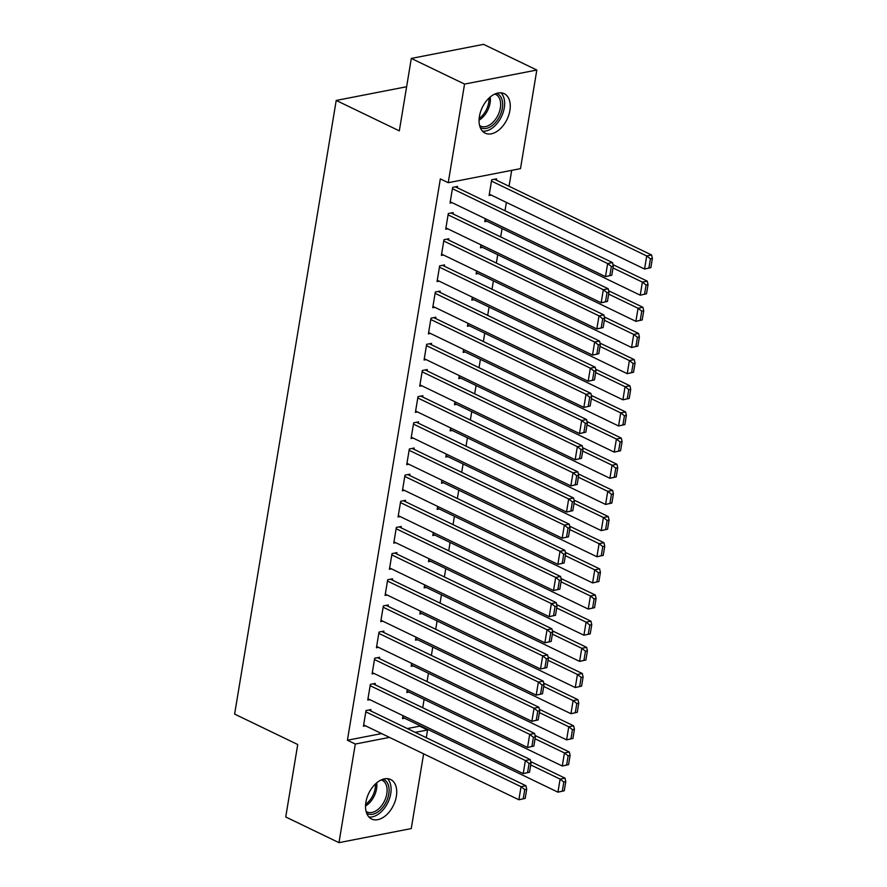<?xml version="1.0" encoding="UTF-8"?>
<svg xmlns="http://www.w3.org/2000/svg" width="887" height="887" viewBox="0 0 887 887"><rect width="100%" height="100%" fill="white"/><g stroke="black" fill="none" stroke-linecap="round" stroke-linejoin="round"><path stroke-width="1.33" d="M365.899 802.225A21.909 13.726 -64.3 0 1 390.646 779.518A21.909 13.726 -64.3 0 1 396.367 796.293A21.909 13.726 -64.3 0 1 371.609 819A21.909 13.726 -64.3 0 1 365.899 802.225M479.435 116.385A21.909 13.726 -64.3 0 1 504.182 93.678A21.909 13.726 -64.3 0 1 509.903 110.454A21.909 13.726 -64.3 0 1 485.156 133.15A21.909 13.726 -64.3 0 1 479.435 116.385M407.355 728.571L419.684 726.165L419.784 725.555M422.733 707.737L424.108 699.388M427.057 681.582L428.443 673.233M431.392 655.426L432.767 647.078M435.717 629.26L437.103 620.922M440.052 603.105L441.438 594.767M444.387 576.949L445.762 568.6M448.711 550.794L450.097 542.445M453.046 524.638L454.421 516.289M457.37 498.483L458.756 490.134M461.706 472.316L463.081 463.979M466.03 446.161L467.416 437.823M470.365 420.006L471.74 411.657M474.689 393.85L476.075 385.501M479.024 367.695L480.41 359.346M483.36 341.539L484.734 333.19M487.684 315.373L489.07 307.035M492.019 289.217L493.394 280.88M496.343 263.062L497.729 254.713M500.678 236.907L502.053 228.558M505.002 210.751L506.388 202.402M509.06 186.27L511.699 170.348M419.684 726.165L427.567 729.968L426.292 737.696M423.62 753.839L411.246 828.58L338.978 842.65L355.299 744.038L389.493 737.385M338.978 842.65L285.736 816.971L297.733 744.526L234.623 714.09L336.217 100.442L399.316 130.866L411.313 58.42L483.581 44.35L536.823 70.029L520.492 168.641L448.234 182.7L464.555 84.088L536.823 70.029M406.623 86.738L336.217 100.442M408.918 692.06L406.823 692.47L407.321 689.487M375.035 684.731L375.245 683.433L370.367 684.376L367.761 700.076L369.857 699.666M417.577 639.749L415.493 640.159L415.981 637.176M383.694 632.42L383.905 631.112L379.026 632.065L376.432 647.754L378.516 647.355M426.237 587.438L424.152 587.837L424.64 584.855M392.353 580.109L392.564 578.801L387.686 579.754L385.091 595.443L387.175 595.033M434.896 535.116L432.812 535.526L433.299 532.544M401.013 527.787L401.223 526.479L396.345 527.432L393.75 543.132L395.835 542.722M443.555 482.805L441.471 483.215L441.959 480.233M409.672 475.476L409.894 474.168L405.004 475.122L402.41 490.81L404.494 490.411M452.215 430.494L450.13 430.894L450.629 427.911M418.331 423.166L418.553 421.857L413.664 422.811L411.069 438.5L413.154 438.089M460.874 378.172L458.79 378.583L459.289 375.6M426.991 370.844L427.212 369.535L422.323 370.489L419.728 386.189L421.813 385.778M469.533 325.862L467.449 326.272L467.948 323.289M435.65 318.533L435.872 317.224L430.993 318.178L428.388 333.867L430.472 333.468M478.204 273.551L476.108 273.95L476.607 270.967M444.32 266.222L444.531 264.914L439.653 265.867L437.047 281.556L439.143 281.146M486.863 221.229L484.779 221.639L485.267 218.657M452.98 213.9L453.19 212.592L448.312 213.545L445.706 229.245L447.802 228.835M448.234 182.7L440.34 178.897L347.416 740.235L381.61 733.582M457.304 187.745L457.526 186.436L452.636 187.39L450.042 203.079L452.126 202.679M496.365 180.15L496.587 178.841L491.697 179.784L489.103 195.484L491.187 195.073M448.645 240.067L448.866 238.758L443.977 239.701L441.382 255.401L443.467 254.99M482.528 247.395L480.444 247.795L480.931 244.812M439.985 292.377L440.196 291.069L435.317 292.023L432.723 307.711L434.807 307.312M473.869 299.706L471.784 300.105L472.272 297.134M431.326 344.688L431.537 343.38L426.658 344.333L424.064 360.033L426.148 359.623M465.209 352.017L463.125 352.427L463.613 349.445M422.667 397.01L422.877 395.702L417.999 396.644L415.404 412.344L417.489 411.934M456.55 404.339L454.466 404.738L454.953 401.756M414.007 449.321L414.218 448.013L409.339 448.966L406.734 464.655L408.829 464.256M447.891 456.65L445.806 457.06L446.294 454.077M405.348 501.632L405.559 500.323L400.68 501.277L398.075 516.977L400.17 516.567M439.231 508.961L437.136 509.371L437.635 506.388M396.677 553.954L396.899 552.645L392.021 553.588L389.415 569.288L391.5 568.877M430.561 561.283L428.476 561.682L428.975 558.699M388.018 606.264L388.24 604.956L383.35 605.91L380.756 621.599L382.84 621.199M421.902 613.593L419.817 614.004L420.316 611.021M379.359 658.575L379.581 657.267L374.691 658.221L372.096 673.92L374.181 673.51M413.242 665.904L411.158 666.314L411.657 663.332M370.699 710.897L370.921 709.589L366.032 710.531L363.437 726.231L365.522 725.821M404.583 718.226L402.498 718.625L402.986 715.643M415.238 732.374L427.567 729.968M411.313 58.42L464.555 84.088M347.416 740.235L355.299 744.038M452.425 188.698L607.65 263.55L612.54 262.596L455.441 186.847M611.797 275.236L605.488 276.633L607.65 263.55L611.354 266.466L609.846 275.624L611.797 275.236L613.316 266.089L611.354 266.466M450.263 201.781L605.488 276.633L609.846 275.624M612.54 262.596L613.316 266.089M650.858 267.641L652.377 258.483L650.426 258.86L648.907 268.018L650.858 267.641L644.55 269.027L489.325 194.175M491.487 181.092L646.712 255.955L651.601 255.001L494.502 179.241M648.907 268.018L644.55 269.027L646.712 255.955L650.426 258.86M652.377 258.483L651.601 255.001M448.09 214.854L603.326 289.705L608.205 288.763L451.106 213.002M607.462 301.403L601.164 302.789L603.326 289.705L607.03 292.621L605.511 301.78L607.462 301.403L608.981 292.244L607.03 292.621M445.928 227.937L601.164 302.789L605.511 301.78M608.205 288.763L608.981 292.244M443.766 241.009L598.991 315.872L603.881 314.918L446.771 239.157M603.138 327.558L596.829 328.944L598.991 315.872L602.694 318.777L601.186 327.935L603.138 327.558L604.646 318.4L602.694 318.777M441.593 254.092L596.829 328.944L601.186 327.935M603.881 314.918L604.646 318.4M646.523 293.797L648.042 284.638L646.091 285.015L644.572 294.174L646.523 293.797L640.226 295.183L484.989 220.331M613.006 267.941L642.388 282.11L647.266 281.157L612.984 264.625M644.572 294.174L640.226 295.183L642.388 282.11L646.091 285.015M648.042 284.638L647.266 281.157M642.199 319.952L643.718 310.794L641.756 311.182L640.248 320.329L642.199 319.952L635.89 321.338L480.665 246.486M608.67 294.096L638.052 308.266L642.942 307.312L608.659 290.781M640.248 320.329L635.89 321.338L638.052 308.266L641.756 311.182M643.718 310.794L642.942 307.312M496.642 93.368A18.96 11.886 -64.3 0 1 498.272 94.177A18.96 11.886 -64.3 0 1 499.193 117.206A18.96 11.886 -64.3 0 1 480.211 127.451M479.623 125.555A17.552 10.999 115.7 0 0 479.712 125.621A17.552 10.999 115.7 0 0 480.532 126.087A17.552 10.999 115.7 0 0 497.729 115.731A17.552 10.999 115.7 0 0 496.609 94.931A17.552 10.999 115.7 0 0 495.789 94.465A17.552 10.999 115.7 0 0 494.802 94.077M482.484 131.165A21.765 13.638 115.7 0 0 501.432 116.674A21.765 13.638 115.7 0 0 500.978 92.825M383.106 779.207A18.96 11.886 -64.3 0 1 384.725 780.028A18.96 11.886 -64.3 0 1 385.645 803.045A18.96 11.886 -64.3 0 1 366.675 813.29M366.076 811.405A17.552 10.999 115.7 0 0 366.176 811.472A17.552 10.999 115.7 0 0 366.996 811.938A17.552 10.999 115.7 0 0 384.193 801.571A17.552 10.999 115.7 0 0 383.062 780.771A17.552 10.999 115.7 0 0 382.242 780.305A17.552 10.999 115.7 0 0 381.255 779.917M368.948 817.016A21.765 13.638 115.7 0 0 387.896 802.524A21.765 13.638 115.7 0 0 387.431 778.675M439.431 267.164L594.667 342.027L599.545 341.074L442.447 265.313M598.803 353.713L592.494 355.099L594.667 342.027L598.37 344.932L596.851 354.09L598.803 353.713L600.322 344.555L598.37 344.932M437.269 280.248L592.494 355.099L596.851 354.09M599.545 341.074L600.322 344.555M435.107 293.331L590.332 368.183L595.221 367.229L438.111 291.479M594.478 379.869L588.17 381.255L590.332 368.183L594.035 371.099L592.527 380.246L594.478 379.869L595.986 370.711L594.035 371.099M432.934 306.403L588.17 381.255L592.527 380.246M595.221 367.229L595.986 370.711M637.864 346.107L639.383 336.949L637.431 337.337L635.912 346.484L637.864 346.107L631.566 347.504L476.33 272.642M604.346 320.251L633.728 334.421L638.607 333.468L604.324 316.936M635.912 346.484L631.566 347.504L633.728 334.421L637.431 337.337M639.383 336.949L638.607 333.468M633.54 372.263L635.048 363.116L633.096 363.493L631.588 372.651L633.54 372.263L627.231 373.66L471.995 298.808M600.011 346.407L629.393 360.577L634.283 359.623L600 343.103M631.588 372.651L627.231 373.66L629.393 360.577L633.096 363.493M635.048 363.116L634.283 359.623M430.772 319.486L586.008 394.338L590.886 393.385L433.787 317.635M590.143 406.024L583.834 407.421L586.008 394.338L589.711 397.254L588.192 406.401L590.143 406.024L591.662 396.866L589.711 397.254M428.609 332.558L583.834 407.421L588.192 406.401M590.886 393.385L591.662 396.866M629.205 398.429L630.724 389.271L628.772 389.648L627.253 398.806L629.205 398.429L622.896 399.815L467.671 324.964M595.687 372.573L625.069 386.732L629.947 385.79L595.665 369.258M627.253 398.806L622.896 399.815L625.069 386.732L628.772 389.648M630.724 389.271L629.947 385.79M426.436 345.642L581.672 420.493L586.551 419.551L429.452 343.79M585.819 432.18L579.51 433.577L581.672 420.493L585.376 423.409L583.857 432.568L585.819 432.18L587.327 423.032L585.376 423.409M424.274 358.725L579.51 433.577L583.857 432.568M586.551 419.551L587.327 423.032M624.88 424.585L626.388 415.426L624.437 415.803L622.918 424.962L624.88 424.585L618.572 425.971L463.336 351.119M591.352 398.729L620.734 412.898L625.623 411.945L591.341 395.414M622.918 424.962L618.572 425.971L620.734 412.898L624.437 415.803M626.388 415.426L625.623 411.945M422.112 371.797L577.348 446.649L582.227 445.706L425.128 369.946M581.484 458.346L575.175 459.732L577.348 446.649L581.052 449.565L579.533 458.723L581.484 458.346L583.003 449.188L581.052 449.565M419.95 384.88L575.175 459.732L579.533 458.723M582.227 445.706L583.003 449.188M620.545 450.74L622.064 441.582L620.113 441.959L618.594 451.117L620.545 450.74L614.236 452.126L459.011 377.274M587.028 424.884L616.41 439.054L621.288 438.1L587.006 421.569M618.594 451.117L614.236 452.126L616.41 439.054L620.113 441.959M622.064 441.582L621.288 438.1M417.777 397.953L573.013 472.815L577.892 471.862L420.793 396.101M577.149 484.502L570.851 485.888L573.013 472.815L576.716 475.72L575.197 484.879L577.149 484.502L578.668 475.343L576.716 475.72M415.615 411.036L570.851 485.888L575.197 484.879M577.892 471.862L578.668 475.343M616.221 476.896L617.729 467.737L615.778 468.125L614.259 477.273L616.221 476.896L609.912 478.281L454.676 403.43M582.692 451.039L612.074 465.209L616.953 464.256L582.67 447.724M614.259 477.273L609.912 478.281L612.074 465.209L615.778 468.125M617.729 467.737L616.953 464.256M413.453 424.108L568.678 498.971L573.567 498.017L416.469 422.256M572.825 510.657L566.516 512.043L568.678 498.971L572.381 501.876L570.873 511.034L572.825 510.657L574.344 501.499L572.381 501.876M411.291 437.191L566.516 512.043L570.873 511.034M573.567 498.017L574.344 501.499M611.886 503.051L613.405 493.893L611.453 494.281L609.934 503.428L611.886 503.051L605.577 504.448L450.352 429.585M578.357 477.195L607.739 491.365L612.629 490.411L578.346 473.88M609.934 503.428L605.577 504.448L607.739 491.365L611.453 494.281M613.405 493.893L612.629 490.411M409.118 450.274L564.354 525.126L569.232 524.173L412.133 448.423M568.489 536.812L562.192 538.198L564.354 525.126L568.057 528.042L566.538 537.189L568.489 536.812L570.008 527.654L568.057 528.042M406.956 463.347L562.192 538.198L566.538 537.189M569.232 524.173L570.008 527.654M607.551 529.206L609.07 520.059L607.118 520.436L605.599 529.594L607.551 529.206L601.253 530.603L446.017 455.752M574.033 503.35L603.415 517.52L608.294 516.578L574.011 500.046M605.599 529.594L601.253 530.603L603.415 517.52L607.118 520.436M609.07 520.059L608.294 516.578M404.794 476.43L560.019 551.282L564.908 550.328L407.798 474.578M564.165 562.968L557.856 564.365L560.019 551.282L563.722 554.198L562.214 563.345L564.165 562.968L565.673 553.81L563.722 554.198M402.62 489.502L557.856 564.365L562.214 563.345M564.908 550.328L565.673 553.81M603.227 555.373L604.746 546.215L602.783 546.592L601.275 555.75L603.227 555.373L596.918 556.759L441.682 481.907M569.698 529.517L599.08 543.676L603.969 542.733L569.687 526.202M601.275 555.75L596.918 556.759L599.08 543.676L602.783 546.592M604.746 546.215L603.969 542.733M400.458 502.585L555.694 577.437L560.573 576.495L403.474 500.734M559.83 589.123L553.521 590.52L555.694 577.437L559.398 580.353L557.879 589.511L559.83 589.123L561.349 579.976L559.398 580.353M398.296 515.669L553.521 590.52L557.879 589.511M560.573 576.495L561.349 579.976M598.891 581.528L600.41 572.37L598.459 572.747L596.94 581.905L598.891 581.528L592.594 582.914L437.358 508.063M565.374 555.672L594.756 569.842L599.634 568.889L565.352 552.357M596.94 581.905L592.594 582.914L594.756 569.842L598.459 572.747M600.41 572.37L599.634 568.889M396.134 528.741L551.359 603.592L556.249 602.65L399.139 526.889M555.506 615.29L549.197 616.676L551.359 603.592L555.062 606.508L553.543 615.667L555.506 615.29L557.014 606.131L555.062 606.508M393.961 541.824L549.197 616.676L553.543 615.667M556.249 602.65L557.014 606.131M594.567 607.684L596.075 598.525L594.124 598.902L592.616 608.061L594.567 607.684L588.258 609.07L433.022 534.218M561.039 581.828L590.42 595.997L595.31 595.044L561.027 578.512M592.616 608.061L588.258 609.07L590.42 595.997L594.124 598.902M596.075 598.525L595.31 595.044M391.799 554.896L547.035 629.759L551.914 628.805L394.815 553.044M551.171 641.445L544.862 642.831L547.035 629.759L550.738 632.664L549.219 641.822L551.171 641.445L552.69 632.287L550.738 632.664M389.637 567.979L544.862 642.831L549.219 641.822M551.914 628.805L552.69 632.287M590.232 633.839L591.751 624.681L589.8 625.069L588.281 634.216L590.232 633.839L583.923 635.225L428.698 560.373M556.714 607.983L586.096 622.153L590.975 621.199L556.692 604.668M588.281 634.216L583.923 635.225L586.096 622.153L589.8 625.069M591.751 624.681L590.975 621.199M387.464 581.052L542.7 655.914L547.578 654.961L390.48 579.2M546.847 667.601L540.538 668.986L542.7 655.914L546.403 658.819L544.884 667.978L546.847 667.601L548.354 658.442L546.403 658.819M385.302 594.135L540.538 668.986L544.884 667.978M547.578 654.961L548.354 658.442M585.908 659.995L587.416 650.836L585.464 651.224L583.945 660.371L585.908 659.995L579.599 661.392L424.363 586.529M552.379 634.138L581.761 648.308L586.651 647.355L552.368 630.823M583.945 660.371L579.599 661.392L581.761 648.308L585.464 651.224M587.416 650.836L586.651 647.355M383.14 607.218L538.365 682.07L543.254 681.116L386.155 605.366M542.511 693.756L536.203 695.142L538.365 682.07L542.079 684.986L540.56 694.133L542.511 693.756L544.03 684.598L542.079 684.986M380.978 620.29L536.203 695.142L540.56 694.133M543.254 681.116L544.03 684.598M581.573 686.15L583.092 677.003L581.14 677.38L579.621 686.538L581.573 686.15L575.264 687.547L420.039 612.695M548.055 660.294L577.437 674.464L582.316 673.521L548.033 656.99M579.621 686.538L575.264 687.547L577.437 674.464L581.14 677.38M583.092 677.003L582.316 673.521M378.804 633.373L534.041 708.225L538.919 707.272L381.82 631.522M538.176 719.911L531.878 721.308L534.041 708.225L537.744 711.141L536.225 720.299L538.176 719.911L539.695 710.764L537.744 711.141M376.642 646.446L531.878 721.308L536.225 720.299M538.919 707.272L539.695 710.764M577.249 712.316L578.756 703.158L576.805 703.535L575.286 712.693L577.249 712.316L570.94 713.702L415.704 638.851M543.72 686.46L573.102 700.619L577.98 699.677L543.698 683.145M575.286 712.693L570.94 713.702L573.102 700.619L576.805 703.535M578.756 703.158L577.98 699.677M374.48 659.529L529.705 734.381L534.595 733.438L377.485 657.677M533.852 746.067L527.543 747.464L529.705 734.381L533.409 737.297L531.901 746.455L533.852 746.067L535.371 736.92L533.409 737.297M372.307 672.612L527.543 747.464L531.901 746.455M534.595 733.438L535.371 736.92M572.913 738.472L574.432 729.314L572.47 729.691L570.962 738.849L572.913 738.472L566.605 739.858L411.38 665.006M539.385 712.616L568.767 726.786L573.656 725.832L539.374 709.301M570.962 738.849L566.605 739.858L568.767 726.786L572.47 729.691M574.432 729.314L573.656 725.832M370.145 685.684L525.381 760.536L530.26 759.594L373.161 683.833M529.517 772.233L523.219 773.619L525.381 760.536L529.084 763.452L527.565 772.61L529.517 772.233L531.036 763.075L529.084 763.452M367.983 698.768L523.219 773.619L527.565 772.61M530.26 759.594L531.036 763.075M568.578 764.627L570.097 755.469L568.146 755.846L566.627 765.004L568.578 764.627L562.28 766.013L407.044 691.161M535.061 738.771L564.442 752.941L569.321 751.988L535.038 735.456M566.627 765.004L562.28 766.013L564.442 752.941L568.146 755.846M570.097 755.469L569.321 751.988M365.821 711.84L521.046 786.702L525.936 785.749L368.826 709.988M525.193 798.389L518.884 799.775L521.046 786.702L524.749 789.607L523.241 798.766L525.193 798.389L526.701 789.23L524.749 789.607M363.648 724.923L518.884 799.775L523.241 798.766M525.936 785.749L526.701 789.23M564.254 790.783L565.773 781.624L563.81 782.012L562.303 791.16L564.254 790.783L557.945 792.169L402.709 717.317M530.725 764.927L560.107 779.096L564.997 778.143L530.714 761.611M562.303 791.16L557.945 792.169L560.107 779.096L563.81 782.012M565.773 781.624L564.997 778.143M490.223 97.016A17.552 10.999 -64.3 0 1 479.069 120.144M479.168 118.47A16.986 10.644 115.7 0 0 488.97 98.135M376.687 782.866A17.552 10.999 -64.3 0 1 365.533 805.995M365.621 804.321A16.986 10.644 115.7 0 0 375.434 783.975"/></g></svg>
